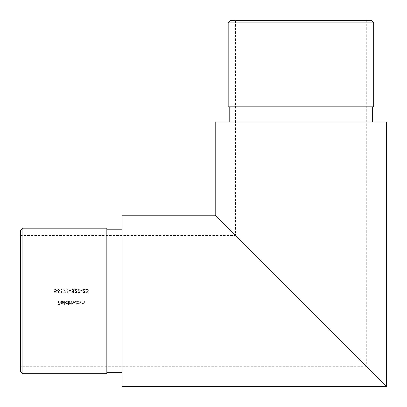 <?xml version="1.0" encoding="UTF-8"?>
<svg xmlns="http://www.w3.org/2000/svg" width="407" height="407" viewBox="0 0 407 407"><rect width="100%" height="100%" fill="white"/><g stroke="black" fill="none" stroke-linecap="round" stroke-linejoin="round"><path stroke-width="0.31" stroke-dasharray="2.04 1.53" d="M20.35 230.718L20.35 371.133M22.894 373.677L22.894 228.174M229.192 106.838L372.659 106.838L229.192 106.838M229.192 122.1L372.659 122.1L229.192 122.1M106.838 372.659L106.838 229.192L106.838 372.659M122.1 372.659L122.1 229.192L122.1 372.659M366.3 20.35L366.3 366.3L20.35 366.3L20.35 235.551L235.551 235.551L366.3 366.3L235.551 235.551L235.551 20.35L366.3 20.35L235.551 20.35M20.35 235.551L20.35 366.3M57.748 291.407L57.301 290.232L58.522 289.006L59.783 290.242L58.588 291.437L58.165 291.397L59.234 293.03L58.954 293.249L57.748 291.407L58.954 293.249L59.234 293.03L58.165 291.397L58.588 291.437L59.783 290.242L58.522 289.006L57.301 290.232L57.748 291.407M63.563 292.73L65.435 292.73L63.614 289.179L63.924 289.006L66.046 293.147L63.563 293.147L63.563 292.73L63.563 293.147L66.046 293.147L63.924 289.006L63.614 289.179L65.435 292.73L63.563 292.73M69.516 290.456L71.067 290.456L71.067 290.868L69.516 290.868L69.516 290.456L69.516 290.868L71.067 290.868L71.067 290.456L69.516 290.456M75.941 292.837L76.816 292.017L74.486 289.107L77.228 289.107L77.228 289.519L75.351 289.519L77.177 292.048L75.956 293.249L74.644 291.905L75.941 292.837L74.644 291.905L75.956 293.249L77.177 292.048L75.351 289.519L77.228 289.519L77.228 289.107L74.486 289.107L76.816 292.017L75.941 292.837M80.698 290.456L82.255 290.456L82.255 290.868L80.698 290.868L80.698 290.456L80.698 290.868L82.255 290.868L82.255 290.456L80.698 290.456M86.549 293.147L86.136 291.127L87.027 291.336L87.998 290.44L86.976 289.418L85.719 290.145L86.956 289.006L88.36 290.425L87.093 291.748L86.615 291.671L86.833 292.73L88.207 292.73L88.207 293.147L86.549 293.147L88.207 293.147L88.207 292.73L86.833 292.73L86.615 291.671L87.093 291.748L88.36 290.425L86.956 289.006L85.719 290.145L86.976 289.418L87.998 290.44L87.027 291.336L86.136 291.127L86.549 293.147M62.078 301.236L60.999 302.325L63.64 302.325L63.319 303.347L62.129 303.927L60.979 303.378L60.638 302.391L62.123 300.875L63.487 301.689L63.161 301.857L62.078 301.236L63.161 301.857L63.487 301.689L62.123 300.875L60.638 302.391L60.979 303.378L62.129 303.927L63.319 303.347L63.64 302.325L60.999 302.325L62.078 301.236M68.147 305.067L68.147 303.307L66.951 303.927L65.4 302.411L66.941 300.875L68.147 301.434L68.147 300.926L68.508 300.926L68.508 305.067L68.147 305.067L68.508 305.067L68.508 300.926L68.147 300.926L68.147 301.434L66.941 300.875L65.4 302.411L66.951 303.927L68.147 303.307L68.147 305.067M77.203 303.876L77.203 303.332L76.012 303.927L74.461 302.411L75.997 300.875L77.203 301.434L77.203 300.926L77.569 300.926L77.569 303.876L77.203 303.876L77.569 303.876L77.569 300.926L77.203 300.926L77.203 301.434L75.997 300.875L74.461 302.411L76.012 303.927L77.203 303.332L77.203 303.876M81.812 300.926L82.173 300.926L82.229 302.783L83.237 303.566L83.995 302.986L84.04 300.926L84.402 300.926L84.402 302.432L83.298 303.927L82.173 303.342L82.173 303.876L81.812 303.876L81.812 300.926L81.812 303.876L82.173 303.876L82.173 303.342L83.298 303.927L84.402 302.432L84.402 300.926L84.04 300.926L83.995 302.986L83.237 303.566L82.229 302.783L82.173 300.926L81.812 300.926M78.393 300.926L78.76 300.926L78.816 302.783L79.818 303.566L80.581 302.986L80.622 300.926L80.983 300.926L80.983 302.432L79.879 303.927L78.76 303.342L78.76 303.876L78.393 303.876L78.393 300.926L78.393 303.876L78.76 303.876L78.76 303.342L79.879 303.927L80.983 302.432L80.983 300.926L80.622 300.926L80.581 302.986L79.818 303.566L78.816 302.783L78.76 300.926L78.393 300.926M69.338 300.926L69.699 300.926L69.699 302.167L70.65 303.566L71.352 302.426L71.352 300.926L71.718 300.926L71.718 302.075L72.675 303.566L73.372 302.528L73.372 300.926L73.738 300.926L73.738 302.523L72.736 303.927L71.652 303.215L70.716 303.927L69.699 303.363L69.699 303.876L69.338 303.876L69.338 300.926L69.338 303.876L69.699 303.876L69.699 303.363L70.716 303.927L71.652 303.215L72.736 303.927L73.738 302.523L73.738 300.926L73.372 300.926L73.372 302.528L72.675 303.566L71.718 302.075L71.718 300.926L71.352 300.926L71.352 302.426L70.65 303.566L69.699 302.167L69.699 300.926L69.338 300.926M64.311 300.926L64.677 300.926L64.677 305.067L64.311 305.067L64.311 300.926L64.311 305.067L64.677 305.067L64.677 300.926L64.311 300.926M58.15 300.926L58.516 300.926L58.516 302.894L60.119 302.894L60.119 303.307L58.516 303.307L58.516 304.548L60.119 304.548L60.119 304.965L58.15 304.965L58.15 300.926L58.15 304.965L60.119 304.965L60.119 304.548L58.516 304.548L58.516 303.307L60.119 303.307L60.119 302.894L58.516 302.894L58.516 300.926L58.15 300.926M84.015 292.837L84.895 292.017L82.565 289.107L85.307 289.107L85.307 289.519L83.43 289.519L85.256 292.048L84.035 293.249L82.718 291.905L84.015 292.837L82.718 291.905L84.035 293.249L85.256 292.048L83.43 289.519L85.307 289.519L85.307 289.107L82.565 289.107L84.895 292.017L84.015 292.837M78.943 289.006L80.337 291.127L78.943 293.249L77.595 291.127L78.943 289.006L77.595 291.127L78.943 293.249L80.337 291.127L78.943 289.006M72.741 292.837L73.555 292.201L72.517 291.539L72.517 291.127L73.764 290.272L72.736 289.418L71.383 290.196L72.726 289.006L74.125 290.308L73.443 291.371L73.916 292.201L72.736 293.249L71.535 292.216L72.741 292.837L71.535 292.216L72.736 293.249L73.916 292.201L73.443 291.371L74.125 290.308L72.726 289.006L71.383 290.196L72.736 289.418L73.764 290.272L72.517 291.127L72.517 291.539L73.555 292.201L72.741 292.837M67.033 292.73L67.654 292.73L67.654 289.107L68.015 289.107L68.015 293.147L67.267 293.147L67.033 292.73L67.267 293.147L68.015 293.147L68.015 289.107L67.654 289.107L67.654 292.73L67.033 292.73M60.821 292.73L61.442 292.73L61.442 289.107L61.803 289.107L61.803 293.147L61.055 293.147L60.821 292.73L61.055 293.147L61.803 293.147L61.803 289.107L61.442 289.107L61.442 292.73L60.821 292.73M54.864 293.147L54.452 291.127L55.342 291.336L56.314 290.44L55.291 289.418L54.034 290.145L55.271 289.006L56.675 290.425L55.408 291.748L54.93 291.671L55.149 292.73L56.522 292.73L56.522 293.147L54.864 293.147L56.522 293.147L56.522 292.73L55.149 292.73L54.93 291.671L55.408 291.748L56.675 290.425L55.271 289.006L54.034 290.145L55.291 289.418L56.314 290.44L55.342 291.336L54.452 291.127L54.864 293.147M215.201 122.1L386.65 122.1M122.1 386.65L122.1 215.201M106.838 228.174L106.838 373.677M371.133 20.35L230.718 20.35M373.677 106.838L228.174 106.838M228.174 22.894L373.677 22.894M76.017 303.566L77.203 302.396L76.017 303.566L74.822 302.406L76.012 301.236L77.203 302.396L76.012 301.236L74.822 302.406L76.017 303.566M66.957 303.566L68.147 302.396L66.957 303.566L65.761 302.406L66.951 301.236L68.147 302.396L66.951 301.236L65.761 302.406L66.957 303.566M63.278 302.686L61.04 302.686L63.278 302.686L62.149 303.566L61.391 303.291L61.04 302.686L61.391 303.291L62.149 303.566L63.278 302.686M77.956 291.127L78.953 292.837L77.956 291.127L78.953 289.418L79.823 290.11L79.975 291.127L78.953 292.837L79.975 291.127L79.823 290.11L78.953 289.418L77.956 291.127M58.511 291.025L59.422 290.222L58.511 291.025L57.662 290.222L58.542 289.418L59.422 290.222L58.542 289.418L57.662 290.222L58.511 291.025"/><path stroke-width="0.61" d="M22.894 373.677L20.35 371.133L20.35 230.718L22.894 228.174L22.894 373.677L106.838 373.677L106.838 228.174L22.894 228.174M228.174 22.894L230.718 20.35L371.133 20.35L373.677 22.894L228.174 22.894L228.174 106.838L373.677 106.838L373.677 22.894M229.192 106.838L229.192 122.1M372.659 106.838L372.659 122.1M106.838 372.659L122.1 372.659M106.838 229.192L122.1 229.192M235.551 235.551L386.65 386.65L215.201 215.201L215.201 122.1L386.65 122.1L386.65 386.65L122.1 386.65L122.1 215.201L215.201 215.201L235.551 235.551"/></g></svg>
